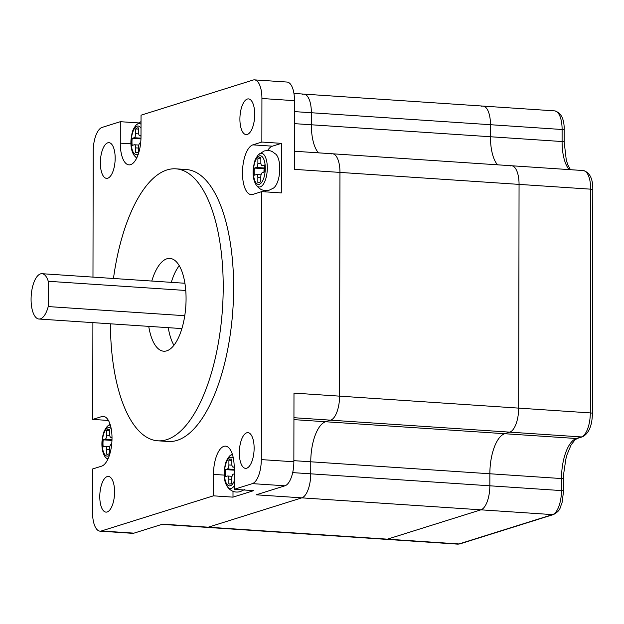 <?xml version="1.0" encoding="UTF-8"?>
<svg xmlns="http://www.w3.org/2000/svg" width="624" height="624" viewBox="0 0 624 624"><rect width="100%" height="100%" fill="white"/><g stroke="black" fill="none" stroke-linecap="round" stroke-linejoin="round"><path stroke-width="0.94" d="M293.935 417.713L330.65 420.17A21.466 8.783 -86.2 0 0 339.573 396.146L293.982 393.097L293.857 461.776A21.466 8.783 -86.2 0 1 284.942 485.8L256.23 494.809L480.917 509.824L387.379 539.167A21.466 8.783 93.8 0 1 385.983 539.339L457.626 544.128A21.466 8.783 -86.2 0 0 459.014 543.956L552.56 514.613A21.466 8.783 -86.2 0 0 561.475 490.589L561.499 478.553A35.771 14.641 93.8 0 1 576.365 438.508L581.396 436.933A21.466 8.783 -86.2 0 0 590.312 412.909L590.702 189.173A21.466 8.783 -86.2 0 0 583.253 170.547L511.61 165.758A21.466 8.783 -86.2 0 0 510.221 165.929M104.902 416.809L101.696 416.598A25.038 10.249 -86.2 0 1 103.319 416.395A25.038 10.249 -86.2 0 1 111.977 440.092A25.038 10.249 -86.2 0 1 101.603 466.159L92.641 468.967L92.563 512.515A21.466 8.783 -86.2 0 0 100.012 531.149L132.577 533.325A21.466 8.783 -86.2 0 0 133.973 533.146L162.685 524.144L208.276 527.194L301.821 497.851A21.466 8.783 -86.2 0 0 310.736 473.827A21.466 8.783 -86.2 0 1 301.821 497.851L208.276 527.194A21.466 8.783 93.8 0 1 206.879 527.366L385.983 539.339A21.466 8.783 93.8 0 0 387.379 539.167L459.014 543.956A3.58 3.221 -107.4 0 0 460.099 543.832L457.626 544.128M161.983 524.363L206.879 527.366A21.466 8.783 93.8 0 0 208.276 527.194L387.379 539.167L480.917 509.824A21.466 8.783 -86.2 0 0 489.84 485.8L489.856 473.764L561.499 478.553A3.58 0.515 0.1 0 1 563.597 479.021L563.573 491.065A3.58 0.515 -179.9 0 0 561.475 490.589L489.84 485.8L489.856 473.764A35.771 14.641 -86.2 0 1 504.722 433.719A35.771 14.641 -86.2 0 0 489.856 473.764L310.76 461.791L310.736 473.827L310.76 461.791A35.771 14.641 -86.2 0 1 325.619 421.746A35.771 14.641 -86.2 0 0 310.76 461.791L293.865 460.66M100.012 531.149A21.466 8.783 -86.2 0 0 101.408 530.969L213.455 495.83L232.994 497.141L253.711 490.636L234.172 489.333L252.377 483.623A21.466 8.783 -86.2 0 0 261.3 459.599L261.768 191.615L281.299 192.917L281.393 143.356L261.854 142.054L261.924 98.498A21.466 8.783 -86.2 0 0 254.475 79.872L287.04 82.048A21.466 8.783 -86.2 0 1 294.489 100.675L294.372 169.361L339.963 172.411L339.573 396.146A21.466 8.783 -86.2 0 1 330.65 420.17L325.619 421.746L330.65 420.17L509.753 432.143L504.722 433.719L576.365 438.508A3.58 3.221 72.6 0 0 577.442 438.383L574.985 439.881L571.108 444.889L567.021 454.724L565.835 459.163L563.823 472.805L563.597 479.021M293.935 419.632L504.722 433.719L509.753 432.143A21.466 8.783 -86.2 0 0 518.669 408.119L590.312 412.909A3.58 0.515 0.1 0 1 592.41 413.377C592.168 425.685 588.861 433.501 582.473 436.808L577.442 438.383M592.41 413.377L592.8 189.649A3.58 0.515 0.1 0 0 590.702 189.173L519.059 184.384A21.466 8.783 -86.2 0 0 511.61 165.758A21.466 8.783 -86.2 0 1 519.059 184.384L518.669 408.119L339.573 396.146L339.963 172.411A21.466 8.783 -86.2 0 0 332.514 153.785A21.466 8.783 -86.2 0 1 339.963 172.411L519.059 184.384L518.669 408.119A21.466 8.783 -86.2 0 1 509.753 432.143L581.396 436.933A3.58 3.221 72.6 0 0 582.473 436.808M294.403 151.234L332.514 153.785A21.466 8.783 -86.2 0 0 331.118 153.956M302.523 94.286A21.466 8.783 93.8 0 1 303.919 94.115A21.466 8.783 93.8 0 1 311.368 112.741L311.345 124.777A35.771 14.641 93.8 0 0 318.443 152.841A35.771 14.641 93.8 0 1 311.345 124.777L562.091 141.539L562.107 129.503A21.466 8.783 -86.2 0 0 554.658 110.877L483.023 106.088A21.466 8.783 93.8 0 1 490.472 124.714L490.448 136.75A35.771 14.641 93.8 0 0 497.546 164.814A35.771 14.641 93.8 0 1 490.448 136.75L490.472 124.714L562.107 129.503A3.58 0.515 0.1 0 1 564.205 129.979L564.182 142.015L566.296 160.189L567.934 165.095L570.437 169.689M563.573 491.065L562.068 502.655C559.728 507.796 561.179 510.12 553.636 514.488A3.58 3.221 -107.4 0 1 552.56 514.613L480.917 509.824A21.466 8.783 -86.2 0 0 489.84 485.8L292.687 472.618M481.627 106.259A21.466 8.783 93.8 0 1 483.023 106.088A21.466 8.783 93.8 0 1 490.472 124.714L311.368 112.741L311.345 124.777L294.45 123.646M148.738 326.368A46.504 19.032 -86.2 0 0 163.722 351.211A46.504 19.032 -86.2 0 0 186.069 298.779A46.504 19.032 -86.2 0 0 169.923 258.414A46.504 19.032 -86.2 0 0 151.772 281.042M179.252 265.676A46.504 19.032 -86.2 0 0 171.304 282.344M110.432 323.809A136.282 55.778 -86.2 0 0 157.732 440.794A136.282 55.778 -86.2 0 0 223.213 287.126A136.282 55.778 -86.2 0 0 175.913 168.831A136.282 55.778 -86.2 0 0 113.467 278.483M157.732 440.794L168.152 441.488A136.282 55.778 -86.2 0 0 233.633 287.82A136.282 55.778 -86.2 0 0 186.334 169.533L175.913 168.831M261.854 142.054L252.884 144.862A25.038 10.249 -86.2 0 0 242.479 172.895A25.038 10.249 -86.2 0 0 251.168 194.626A25.038 10.249 -86.2 0 0 252.798 194.423L261.768 191.615M264.943 190.593A25.038 10.249 -86.2 0 0 265.598 191.872M239.327 452.829A17.885 7.316 93.8 0 1 247.923 432.658A17.885 7.316 93.8 0 1 254.124 448.18A17.885 7.316 93.8 0 1 245.536 468.351A17.885 7.316 93.8 0 1 239.327 452.829M239.905 119.067A17.885 7.316 93.8 0 1 248.5 98.904A17.885 7.316 93.8 0 1 254.709 114.426A17.885 7.316 93.8 0 1 246.113 134.597A17.885 7.316 93.8 0 1 239.905 119.067M100.363 162.833A17.885 7.316 93.8 0 1 108.958 142.67A17.885 7.316 93.8 0 1 115.167 158.192A17.885 7.316 93.8 0 1 106.571 178.363A17.885 7.316 93.8 0 1 100.363 162.833M99.785 496.595A17.885 7.316 93.8 0 1 108.373 476.424A17.885 7.316 93.8 0 1 114.582 491.946A17.885 7.316 93.8 0 1 105.986 512.117A17.885 7.316 93.8 0 1 99.785 496.595M168.277 327.678A46.504 19.032 -86.2 0 0 173.932 345.251M92.898 322.631L92.726 419.406L108.428 420.459M138.567 122.912L120.315 121.696L102.11 127.405A21.466 8.783 -86.2 0 0 93.194 151.429L92.976 277.111M293.943 93.444L303.919 94.115A21.466 8.783 93.8 0 1 311.368 112.741L294.473 111.61M254.475 79.872A21.466 8.783 -86.2 0 0 253.087 80.044L141.04 115.19L141.001 136.64A25.038 10.249 -86.2 0 1 128.973 164.869A25.038 10.249 -86.2 0 1 120.284 143.138L120.315 121.696M234.172 489.333L234.211 467.883A25.038 10.249 -86.2 0 0 225.521 446.152A25.038 10.249 -86.2 0 0 213.486 474.388L213.455 495.83M101.696 416.598L92.726 419.406M281.393 143.356L272.423 146.172A25.038 10.249 -86.2 0 0 267.618 150.493M233.002 491.338L232.994 497.141M48.227 306.571L48.266 281.284A22.714 9.298 -86.2 0 0 41.987 273.702A22.714 9.298 -86.2 0 0 31.2 295.745A22.714 9.298 -86.2 0 0 38.961 319.028A22.714 9.298 -86.2 0 0 48.227 306.571L184.751 315.705M48.266 281.284L185.757 290.472M111.688 444.249L111.119 444.428A3.58 1.466 -86.2 0 0 109.629 448.43L109.621 453.227A12.519 5.125 93.8 0 1 108.139 454.21A12.519 5.125 93.8 0 1 107.328 454.311A12.519 5.125 93.8 0 1 106.665 454.155L108.007 454.241M106.665 454.155L106.673 449.358A3.58 1.466 -86.2 0 0 105.425 446.254A3.58 1.466 -86.2 0 0 105.199 446.285L103.194 446.917A12.519 5.125 93.8 0 1 103.202 439.834L105.206 439.202A3.58 1.466 -86.2 0 0 106.696 435.201L106.704 430.404A12.519 5.125 93.8 0 1 108.997 429.328A12.519 5.125 93.8 0 1 109.66 429.476L109.652 434.273A3.58 1.466 -86.2 0 0 110.893 437.377A3.58 1.466 -86.2 0 0 111.127 437.346L112 437.073M103.202 439.834L111.961 440.419M106.704 430.404L109.66 430.607M258.274 154.838L264.155 150.969C272.314 149.752 272.392 152.147 275.714 154.073A17.885 7.316 93.8 0 1 279.685 171.444A17.885 7.316 93.8 0 1 273.437 188.12L269.404 190.094C264.061 191.482 259.678 189.805 256.253 185.047C253.812 181.295 252.79 176.186 253.18 169.697L254.155 163.348C255.052 161.109 254.054 160.719 258.274 154.838A16.887 6.911 93.8 0 1 260.348 153.434A16.887 6.911 93.8 0 1 267.306 167.957A16.887 6.911 93.8 0 1 260.294 186.857A16.887 6.911 93.8 0 1 256.253 185.047M257.852 182.419L257.86 177.622A3.58 1.466 -86.2 0 0 256.62 174.517A3.58 1.466 -86.2 0 0 256.386 174.548L254.381 175.18A12.519 5.125 93.8 0 1 254.397 168.098L256.402 167.466A3.58 1.466 -86.2 0 0 257.884 163.465L257.891 158.675A12.519 5.125 93.8 0 1 260.192 157.591A12.519 5.125 93.8 0 1 260.855 157.739L260.848 162.536A3.58 1.466 -86.2 0 0 262.088 165.641A3.58 1.466 -86.2 0 0 262.322 165.61L264.326 164.986A12.519 5.125 93.8 0 1 264.311 172.068L262.306 172.692A3.58 1.466 -86.2 0 0 260.824 176.693L260.816 181.49A12.519 5.125 93.8 0 1 259.334 182.473A12.519 5.125 93.8 0 1 258.515 182.575A12.519 5.125 93.8 0 1 257.852 182.419L259.202 182.512M254.397 168.098L264.537 168.636M263.944 172.177A12.519 5.125 93.8 0 1 264.163 168.753M257.891 158.675L260.855 158.87M234.203 473.905L233.314 474.185A3.58 1.466 -86.2 0 0 231.832 478.187L231.824 482.984A12.519 5.125 93.8 0 1 230.342 483.959A12.519 5.125 93.8 0 1 229.531 484.06A12.519 5.125 93.8 0 1 228.86 483.912L230.209 483.998M228.86 483.912L228.868 479.115A3.58 1.466 -86.2 0 0 227.627 476.011A3.58 1.466 -86.2 0 0 227.393 476.042L225.389 476.666A12.519 5.125 93.8 0 1 225.404 469.591L227.409 468.959A3.58 1.466 -86.2 0 0 228.899 464.958L228.907 460.161A12.519 5.125 93.8 0 1 231.2 459.077A12.519 5.125 93.8 0 1 231.863 459.233L231.855 464.03A3.58 1.466 -86.2 0 0 233.095 467.134A3.58 1.466 -86.2 0 0 233.329 467.103L234.203 466.83M225.404 469.591L234.211 470.176M228.907 460.161L231.863 460.364M140.681 142.756L140.111 142.935A3.58 1.466 -86.2 0 0 138.622 146.944L138.614 151.733A12.519 5.125 93.8 0 1 137.132 152.716A12.519 5.125 93.8 0 1 136.321 152.818A12.519 5.125 93.8 0 1 135.65 152.662L136.999 152.755M135.65 152.662L135.658 147.872A3.58 1.466 -86.2 0 0 134.417 144.768A3.58 1.466 -86.2 0 0 134.183 144.791L132.187 145.423A12.519 5.125 93.8 0 1 132.194 138.341L134.199 137.717A3.58 1.466 -86.2 0 0 135.689 133.708L135.697 128.918A12.519 5.125 93.8 0 1 137.99 127.834A12.519 5.125 93.8 0 1 138.653 127.99L138.645 132.779A3.58 1.466 -86.2 0 0 139.885 135.884A3.58 1.466 -86.2 0 0 140.119 135.86L141.001 135.58M132.194 138.341L140.954 138.926M135.697 128.918L138.653 129.113M569.189 169.611A35.771 14.641 93.8 0 1 562.091 141.539A3.58 0.515 0.1 0 1 564.182 142.015M133.973 533.146L101.408 530.969M284.942 485.8L252.377 483.623M293.857 461.776L261.3 459.599M294.489 100.675L261.924 98.498M272.423 146.172L252.884 144.862M130.923 143.848L120.284 143.138M224.133 475.098L213.486 474.388M108.069 458.734A16.887 6.911 93.8 0 1 105.066 456.784C102.625 453.032 101.595 447.923 101.993 441.433L102.96 435.084C103.857 432.845 102.866 432.455 107.086 426.574A16.887 6.911 93.8 0 1 109.161 425.17A16.887 6.911 93.8 0 1 110.331 425.038M111.189 428.633A14.344 5.873 -86.2 0 0 108.186 427.619A14.344 5.873 -86.2 0 0 102.227 443.68A14.344 5.873 -86.2 0 0 108.139 456.011A14.344 5.873 -86.2 0 0 109.403 455.286M106.673 449.358L109.629 449.561M105.206 439.202L111.985 439.655M106.696 435.201L109.73 435.404M111.127 437.346L112.008 437.408M259.381 155.883A14.344 5.873 -86.2 0 0 253.422 171.943A14.344 5.873 -86.2 0 0 259.327 184.275A14.344 5.873 -86.2 0 0 265.286 168.223A14.344 5.873 -86.2 0 0 259.381 155.883M257.86 177.622L260.816 177.824M256.402 167.466L264.529 168.012M257.884 163.465L260.926 163.667M262.322 165.61L264.412 165.75M234.179 485.963A16.887 6.911 93.8 0 1 231.301 488.35A16.887 6.911 93.8 0 1 227.261 486.533C224.819 482.789 223.798 477.672 224.188 471.19L225.163 464.833C226.06 462.602 225.061 462.212 229.281 456.331A16.887 6.911 93.8 0 1 231.356 454.927A16.887 6.911 93.8 0 1 232.526 454.795M233.392 458.39A14.344 5.873 -86.2 0 0 230.389 457.376A14.344 5.873 -86.2 0 0 224.429 473.437A14.344 5.873 -86.2 0 0 230.342 485.768A14.344 5.873 -86.2 0 0 234.187 481.182M228.868 479.115L231.832 479.31M227.409 468.959L234.211 469.412M228.899 464.958L231.933 465.161M233.329 467.103L234.211 467.165M137.062 157.248A16.887 6.911 93.8 0 1 134.051 155.29C131.617 151.546 130.588 146.429 130.985 139.948L131.953 133.591C132.85 131.36 131.851 130.97 136.071 125.081A16.887 6.911 93.8 0 1 138.154 123.677A16.887 6.911 93.8 0 1 141.024 124.254M141.016 128.31A14.344 5.873 -86.2 0 0 137.179 126.134A14.344 5.873 -86.2 0 0 131.219 142.186A14.344 5.873 -86.2 0 0 137.132 154.518A14.344 5.873 -86.2 0 0 138.403 153.793M135.658 147.872L138.622 148.067M134.199 137.717L140.977 138.169M135.689 133.708L138.723 133.91M140.119 135.86L141.001 135.915M332.514 153.785L511.61 165.758M303.919 94.115L483.023 106.088M553.636 514.488L460.099 543.832M592.8 189.649C592.948 178.721 589.766 172.357 583.253 170.547M564.205 129.979C564.353 119.051 561.171 112.687 554.658 110.877M38.961 319.028L181.88 328.583M41.987 273.702L184.907 283.257M110.027 424.102L107.086 426.574M107.648 459.623L105.066 456.784M105.425 446.254L109.84 446.55M110.893 437.377L112.008 437.455M256.62 174.517L261.035 174.814M262.088 165.641L264.412 165.797M244.444 489.614L240.412 491.587C235.069 492.976 230.685 491.291 227.261 486.533M232.229 453.859L229.281 456.331M227.627 476.011L232.042 476.307M233.095 467.134L234.211 467.204M141.032 121.555L136.071 125.081M136.64 158.137L134.051 155.29M134.417 144.768L138.832 145.064M139.885 135.884L141.001 135.962"/></g></svg>
